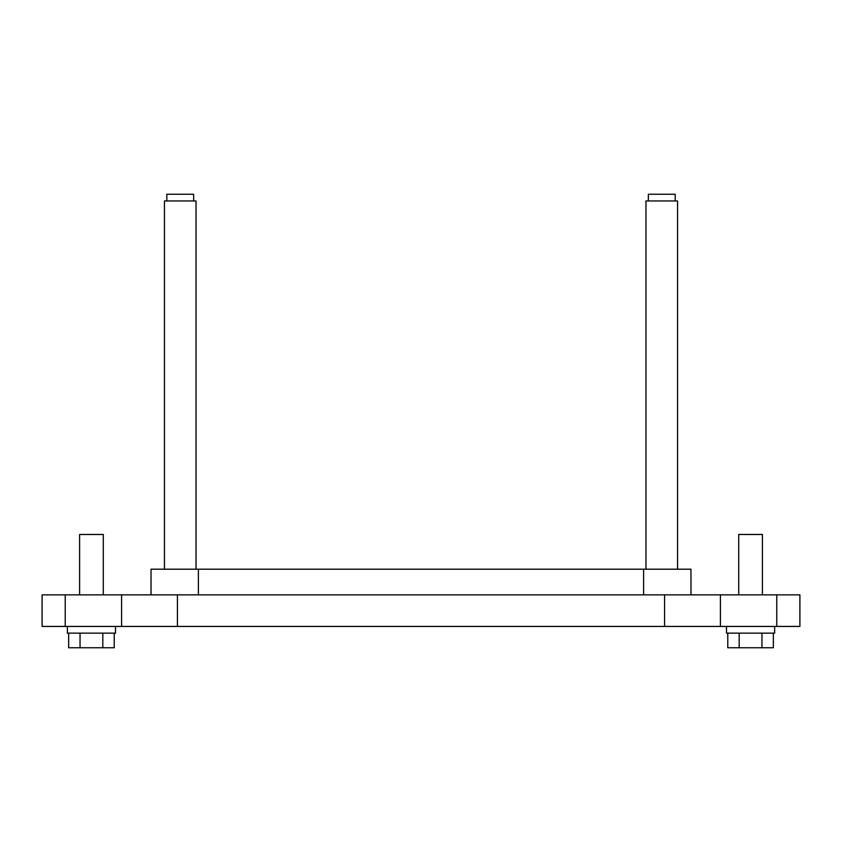 <?xml version="1.0" encoding="UTF-8"?>
<svg xmlns="http://www.w3.org/2000/svg" width="842" height="842" viewBox="0 0 842 842"><rect width="100%" height="100%" fill="white"/><g stroke="black" fill="none" stroke-linecap="round" stroke-linejoin="round"><path stroke-width="1.26" d="M114.228 633.142L114.228 647.751L68.644 647.751L68.644 633.142M80.043 633.142L80.043 647.751M102.829 633.142L102.829 647.751M67.36 626.437L67.36 633.142L115.512 633.142L115.512 626.437M727.772 647.751L727.772 633.142L727.772 647.751L773.356 647.751L773.356 633.142M726.488 633.142L726.488 626.437L726.488 633.142L774.64 633.142L774.64 626.437M739.171 633.142L739.171 647.751M761.957 633.142L761.957 647.751M738.729 534.47L738.729 594.862L738.729 534.47L762.41 534.47L762.41 594.862M648.34 200.964L648.34 194.249L675.179 194.249L675.179 200.964M677.547 569.203L677.547 200.964L645.972 200.964L645.972 569.203M166.821 200.964L166.821 194.249L193.66 194.249L193.66 200.964M196.028 569.203L196.028 200.964L164.453 200.964L164.453 569.203M151.034 594.862L151.034 569.203L690.966 569.203L690.966 594.862M103.282 594.862L103.282 534.47L79.601 534.47L79.601 594.862L79.601 534.47M42.1 594.862L42.1 626.437L799.9 626.437L799.9 594.862L42.1 594.862M198.396 594.862L198.396 569.203M643.604 594.862L643.604 569.203M65.223 594.862L65.223 626.437M121.595 594.862L121.595 626.437M177.42 594.862L177.42 626.437M664.58 594.862L664.58 626.437M720.405 594.862L720.405 626.437M776.777 594.862L776.777 626.437"/></g></svg>
